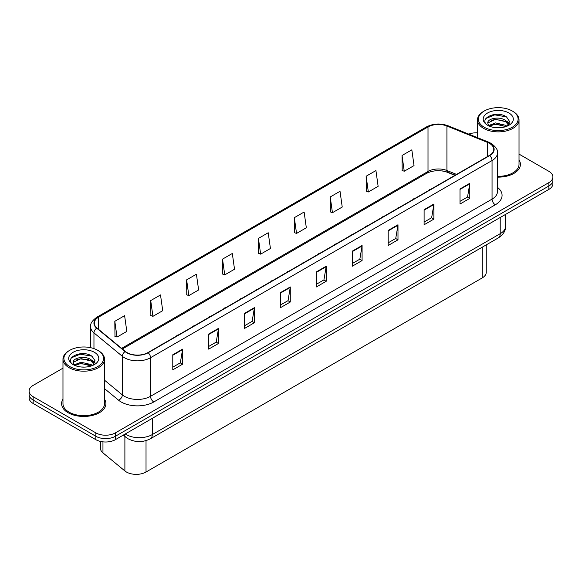<?xml version="1.0" encoding="UTF-8"?>
<svg xmlns="http://www.w3.org/2000/svg" width="582" height="582" viewBox="0 0 582 582"><rect width="100%" height="100%" fill="white"/><g stroke="black" fill="none" stroke-linecap="round" stroke-linejoin="round"><path stroke-width="0.87" d="M289.021 271.125A3.463 2.001 0 0 0 286.693 272.471M304.772 262.031A3.463 2.001 0 0 0 302.451 263.377M320.522 252.937A3.463 2.001 0 0 0 318.201 254.283M336.272 243.843A3.463 2.001 0 0 0 333.952 245.189M367.773 225.656A3.463 2.001 0 0 0 365.452 227.002M352.023 234.75A3.463 2.001 0 0 0 349.702 236.096M415.031 198.375A3.463 2.001 0 0 0 412.711 199.721M399.281 207.468A3.463 2.001 0 0 0 396.953 208.814M383.531 216.562A3.463 2.001 0 0 0 381.203 217.908M273.271 280.226A3.463 2.001 0 0 0 270.943 281.564M257.52 289.319A3.463 2.001 0 0 0 255.192 290.658M241.763 298.413A3.463 2.001 0 0 0 239.442 299.752M226.012 307.507A3.463 2.001 0 0 0 223.692 308.846M210.262 316.601A3.463 2.001 0 0 0 207.941 317.939M194.512 325.694A3.463 2.001 0 0 0 192.191 327.033M178.761 334.788A3.463 2.001 0 0 0 176.441 336.127M163.011 343.882A3.463 2.001 0 0 0 160.683 345.221M147.188 352.983A3.463 2.001 0 0 0 145.391 353.761M430.782 189.281A3.463 2.001 0 0 0 428.461 190.627M454.906 175.357L447.398 172.323A18.464 10.658 0 0 0 442.582 170.926M486.246 244.877L486.246 272.289A13.844 7.995 180 0 1 482.194 277.941L146.024 472.024A13.844 7.995 180 0 1 124.89 470.954L102.956 452.869A13.844 7.995 180 0 1 100.446 448.286L100.446 441.418M62.972 399.208A22.152 12.789 0 0 0 61.59 403.661A22.152 12.789 0 0 0 68.079 412.711A22.152 12.789 0 0 0 92.225 415.483A22.152 12.789 0 0 0 105.902 403.661A22.152 12.789 0 0 0 104.52 399.208A22.152 12.789 0 0 1 105.902 403.661A22.152 12.789 0 0 1 92.225 415.483A22.152 12.789 0 0 1 68.079 412.711A22.152 12.789 0 0 1 61.59 403.661A22.152 12.789 0 0 1 62.972 399.208M489.44 143.354A14.768 8.526 180 0 1 493.769 149.385A14.768 8.526 180 0 1 489.44 155.416L147.915 352.597A14.768 8.526 180 0 1 125.37 351.455L96.983 328.052A14.768 8.526 180 0 1 94.306 323.156A14.768 8.526 180 0 1 98.634 317.125L428.01 126.963A14.768 8.526 180 0 1 446.925 126.01L487.469 142.401A14.768 8.526 180 0 1 489.44 143.354M489.702 143.201A15.139 8.737 0 0 0 487.68 142.226L447.136 125.836A15.139 8.737 0 0 0 427.748 126.818L98.373 316.979A15.139 8.737 0 0 0 96.677 328.168L125.065 351.579A15.139 8.737 0 0 0 148.177 352.743L489.702 155.569A15.139 8.737 0 0 0 489.702 143.201M62.972 368.166L33.152 385.386A13.844 7.995 0 0 0 29.1 391.039L29.1 397.819A13.844 7.995 0 0 0 33.152 403.472L95.819 439.657L95.819 436.26A13.844 7.995 0 0 0 115.403 436.26L548.848 186.022A13.844 7.995 0 0 0 552.9 180.362A13.844 7.995 0 0 1 548.848 186.022L115.403 436.26A13.844 7.995 0 0 1 95.819 436.26L33.152 400.081L95.819 436.26L95.819 432.87A13.844 7.995 0 0 0 115.403 432.87L548.848 182.624A13.844 7.995 0 0 0 552.9 176.972A13.844 7.995 0 0 0 548.848 171.319L519.028 154.106M29.1 394.429A13.844 7.995 0 0 0 33.152 400.081A13.844 7.995 0 0 1 29.1 394.429M172.781 354.78L172.781 369.854L182.573 364.201L182.573 349.127L172.781 354.78M172.781 367.184L180.325 362.826L182.537 349.629A3.696 2.132 -120 0 0 182.573 349.127M180.26 362.87L182.573 364.201M208.683 334.053L208.683 349.127L218.476 343.475L218.476 328.401L208.683 334.053M208.683 346.457L216.228 342.1L218.439 328.903A3.696 2.132 -120 0 0 218.476 328.401M216.162 342.136L218.476 343.475M244.585 313.327L244.585 328.401L254.378 322.748L254.378 307.674L244.585 313.327M244.585 325.724L252.13 321.373L254.341 308.176A3.696 2.132 -120 0 0 254.378 307.674M252.064 321.41L254.378 322.748M280.488 292.601L280.488 307.674L290.28 302.022L290.28 286.948L280.488 292.601M280.488 304.997L288.032 300.647L290.243 287.443A3.696 2.132 -120 0 0 290.28 286.948M287.966 300.683L290.28 302.022M460.006 188.961L460.006 204.035L469.79 198.382L469.79 183.308L460.006 188.961M460.006 201.357L467.542 197.007L469.754 183.803A3.696 2.132 -120 0 0 469.79 183.308M467.477 197.043L469.79 198.382M424.103 209.687L424.103 224.761L433.888 219.108L433.888 204.035L424.103 209.687M424.103 222.084L431.64 217.733L433.852 204.537A3.696 2.132 -120 0 0 433.888 204.035M431.575 217.77L433.888 219.108M388.194 230.414L388.194 245.488L397.986 239.835L397.986 224.761L388.194 230.414M388.194 242.818L395.738 238.46L397.95 225.263A3.696 2.132 -120 0 0 397.986 224.761M395.673 238.496L397.986 239.835M352.292 251.14L352.292 266.214L362.084 260.561L362.084 245.488L352.292 251.14M352.292 263.544L359.836 259.186L362.048 245.99A3.696 2.132 -120 0 0 362.084 245.488M359.771 259.23L362.084 260.561M316.39 271.867L316.39 286.948L326.182 281.295L326.182 266.214L316.39 271.867M316.39 284.271L323.934 279.913L326.146 266.716A3.696 2.132 -120 0 0 326.182 266.214M323.868 279.957L326.182 281.295M456.55 174.404L446.925 170.511A14.768 8.526 0 0 0 428.01 171.472L121.616 348.363M497.464 177.132A22.152 12.789 0 0 0 520.41 164.35A22.152 12.789 0 0 0 519.028 159.897A22.152 12.789 0 0 1 520.41 164.35A22.152 12.789 0 0 1 497.464 177.132M477.48 132.827A13.844 7.995 0 0 0 468.75 134.122M29.1 391.039A13.844 7.995 0 0 0 33.152 396.691L95.819 432.87M186.626 279.862L188.83 295.612L198.622 289.96L196.41 274.209L186.626 279.862L186.778 294.841M150.716 300.588L152.928 316.339L162.72 310.686L160.508 294.936L150.716 300.588L150.876 315.575M114.814 321.315L117.026 337.065L126.818 331.413L124.606 315.662L114.814 321.315L114.974 336.301M294.332 217.675L296.536 233.426L306.328 227.773L304.124 212.023L294.332 217.675L294.485 232.662M330.234 196.949L332.438 212.699L342.231 207.047L340.026 191.296L330.234 196.949L330.387 211.928M366.136 176.222L368.348 191.973L378.133 186.32L375.928 170.57L366.136 176.222L366.289 191.202M402.038 155.489L404.25 171.239L414.035 165.586L411.83 149.836L402.038 155.489L402.191 170.475M222.528 259.128L224.732 274.886L234.524 269.233L232.313 253.476L222.528 259.128L222.68 274.115M258.43 238.402L260.634 254.152L270.426 248.499L268.215 232.749L258.43 238.402L258.583 253.388M260.634 254.152L258.43 253.33M296.536 233.426L294.332 232.604M332.438 212.699L330.234 211.87M368.348 191.973L366.136 191.143M404.25 171.239L402.038 170.417M224.732 274.886L222.528 274.057M188.83 295.612L186.626 294.783M152.928 316.339L150.716 315.509M117.026 337.065L114.814 336.243M95.819 439.657A13.844 7.995 0 0 0 115.403 439.657L548.848 189.412A13.844 7.995 0 0 0 552.9 183.759L552.9 176.972M484.217 127.225A19.846 11.458 0 0 0 512.291 127.225A19.846 11.458 0 0 0 512.291 111.017L512.938 111.395A20.77 11.989 0 0 1 519.028 119.877A20.77 11.989 0 0 1 506.202 130.957A20.77 11.989 0 0 1 483.569 128.353A20.77 11.989 0 0 1 477.48 119.877A20.77 11.989 0 0 1 483.569 111.395L484.217 111.017A19.846 11.458 0 0 0 484.217 127.225M497.464 176.331A20.77 11.989 0 0 0 519.028 164.35L519.028 119.877M495.733 127.691L499.254 127.793M488.836 125.479L495.551 122.918L505.634 125.275L506.857 126.25M489.455 126.127L495.551 124.112L505.853 126.621M488.938 125.945L487.862 123.42A10.432 6.024 0 0 0 489.542 126.207M508.632 124.628L505.634 120.489C499.371 115.818 486.479 118.699 487.862 123.42L487.818 122.962M487.883 123.566L488.174 122.787L495.551 119.325L505.634 121.682L508.392 124.941M507.206 126.105L509.57 121.478L506.587 116.982C496.024 109.394 477.262 119.397 488.094 125.53L488.633 125.858M508.894 112.981A15.052 8.686 0 0 0 487.614 112.981A15.052 8.686 0 0 0 487.614 125.268A15.052 8.686 0 0 0 508.894 125.268A15.052 8.686 0 0 0 508.894 112.981M512.938 111.395L512.291 111.017A19.846 11.458 0 0 0 484.217 111.017M485.897 118.495L494.729 114.865L506.384 116.844M491.419 120.256L494.729 119.652L503.052 120.365M507.599 122.307L509.243 123.515M491.419 125.043L494.729 124.439L503.052 125.152M506.347 121.02L509.396 123.057M69.709 366.536A19.846 11.458 0 0 0 97.783 366.536A19.846 11.458 0 0 0 97.783 350.335L98.431 350.713A20.77 11.989 0 0 1 104.52 359.189A20.77 11.989 0 0 1 91.694 370.268A20.77 11.989 0 0 1 69.062 367.671A20.77 11.989 0 0 1 62.972 359.189A20.77 11.989 0 0 1 69.062 350.713L69.709 350.335A19.846 11.458 0 0 0 69.709 366.536M62.972 359.189L62.972 403.661A20.77 11.989 0 0 0 69.062 412.143A20.77 11.989 0 0 0 91.694 414.74A20.77 11.989 0 0 0 104.52 403.661L104.52 359.189M81.225 367.002L84.739 367.104M74.321 364.798L81.044 362.23L91.127 364.587L92.342 365.569M74.94 365.438L81.044 363.43L91.345 365.94M74.431 365.263L73.354 362.732A10.432 6.024 0 0 0 75.034 365.525M94.124 363.946L91.127 359.8C84.863 355.129 71.972 358.017 73.354 362.732L73.31 362.273M73.376 362.884L73.667 362.106L81.044 358.643L91.127 361L93.884 364.252M92.698 365.423L95.055 360.789L92.072 356.3C81.516 348.705 62.754 358.708 73.587 364.841L74.125 365.169M94.386 352.292A15.052 8.686 0 0 0 73.106 352.292A15.052 8.686 0 0 0 73.106 364.579A15.052 8.686 0 0 0 94.386 364.579A15.052 8.686 0 0 0 94.386 352.292M98.431 350.713L97.783 350.335A19.846 11.458 0 0 0 69.709 350.335M71.39 357.806L80.221 354.183L91.869 356.162M76.904 359.567L80.221 358.963L88.537 359.683M93.091 361.618L94.735 362.826M76.904 364.354L80.221 363.75L88.537 364.463M91.84 360.331L94.888 362.375M482.194 247.219L482.194 277.941M102.956 441.847L102.956 452.869M124.89 436.464L124.89 470.954M146.024 440.632L146.024 472.024M497.464 187.368A23.076 13.328 180 0 1 495.318 204.784L153.786 401.966A4.612 2.663 60 0 1 150.527 396.313L492.052 199.131A18.464 10.658 0 0 0 497.464 191.594L497.464 153.001A18.464 10.658 180 0 1 492.052 160.537A4.612 2.663 -120 0 0 489.702 155.569M153.786 401.966A23.076 13.328 180 0 1 121.151 401.966A23.076 13.328 180 0 1 118.561 400.19L104.52 388.609M125.065 351.579A4.612 3.085 129.5 0 0 122.344 356.3L122.344 394.887A18.464 10.658 0 0 0 124.41 396.313A18.464 10.658 0 0 0 150.527 396.313L150.527 357.719A18.464 10.658 180 0 1 122.344 356.3L93.957 332.889A18.464 10.658 180 0 1 90.617 326.778L90.617 347.687M497.464 153.001C498.076 150.12 495.959 146.904 491.099 143.354L488.669 142.175A4.612 2.161 112 0 0 487.68 142.226M488.669 142.175L448.125 125.785C440.479 123.078 433.226 123.471 426.351 126.963A4.612 2.663 60 0 1 427.748 126.818M98.373 316.979A4.612 2.663 -120 0 0 96.983 317.125C92.189 320.573 90.064 323.788 90.617 326.778M96.677 328.168A4.612 3.085 129.5 0 0 93.957 332.889L93.957 348.611M448.125 125.785A4.612 2.161 112 0 0 447.136 125.836M148.177 352.743A4.612 2.663 60 0 1 150.527 357.719L492.052 160.537L492.052 199.131A4.612 2.663 60 0 0 495.318 204.784M455.219 175.175L448.402 172.425A8.766 4.11 -68 0 1 446.925 170.511L446.925 126.01M428.01 126.963L428.01 171.472A8.766 5.063 60 0 1 426.519 173.378L122.365 348.982M115.403 432.87L115.403 439.657M548.848 182.624L548.848 189.412M33.152 396.691L33.152 403.472M104.52 380.192L122.344 394.887A4.612 3.085 -50.5 0 1 118.561 400.19M487.469 142.401L487.469 156.551M98.634 317.125L98.634 329.412M316.39 272.347L326.146 266.716M352.292 251.62L362.048 245.99M388.194 230.894L397.95 225.263M424.103 210.16L433.852 204.537M460.006 189.434L469.754 183.803M280.488 293.073L290.243 287.443M244.585 313.807L254.341 308.176M208.683 334.534L218.439 328.903M172.781 355.26L182.537 349.629M125.232 433.983A18.464 10.658 0 0 0 126.178 434.565A18.464 10.658 0 0 0 152.288 434.565L500.214 233.695A18.464 10.658 0 0 0 505.62 226.158C505.758 230.734 503.314 234.655 498.301 237.922L150.374 438.792A9.232 5.333 60 0 0 152.288 434.565L152.288 418.363M500.214 217.486L500.214 233.695A9.232 5.333 60 0 1 498.301 237.922M124.25 434.55A9.232 6.176 129.5 0 0 125.799 437.206L123.26 435.118M426.351 126.963L96.983 317.125M448.402 172.425C440.348 169.849 433.052 170.17 426.519 173.378M150.374 438.792C142.946 442.524 135.519 442.524 128.091 438.792L125.799 437.206M505.62 226.158L505.62 214.365M477.48 137.65L477.48 119.877"/></g></svg>

